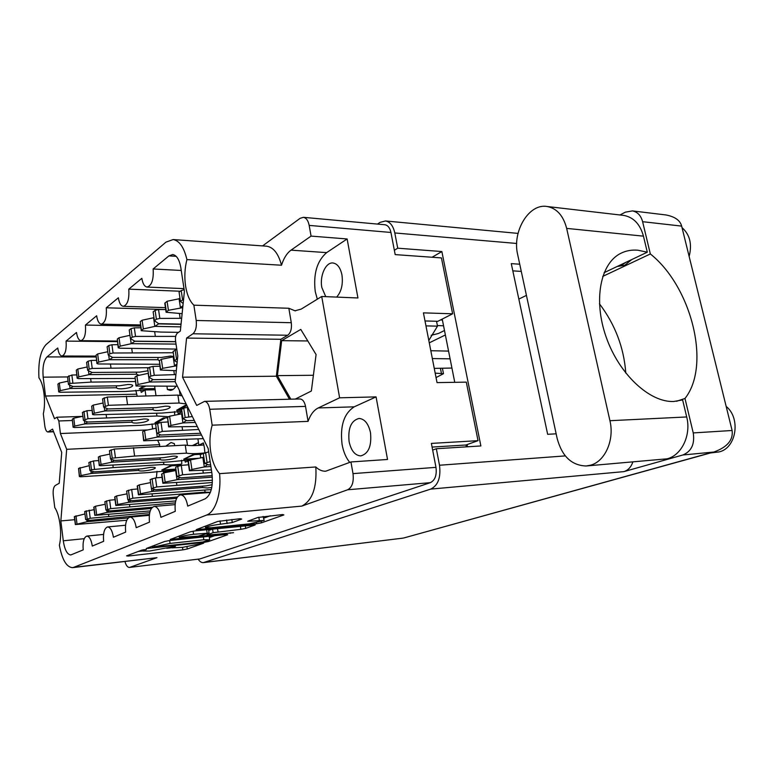 <?xml version="1.0" encoding="UTF-8"?>
<svg xmlns="http://www.w3.org/2000/svg" width="774" height="774" viewBox="0 0 774 774"><rect width="100%" height="100%" fill="white"/><g stroke="black" fill="none" stroke-linecap="round" stroke-linejoin="round"><path stroke-width="1.16" d="M336.671 297.1C341.421 291.653 343.182 284.261 341.944 274.915C340.415 267.727 337.445 263.75 333.052 262.996C325.786 261.902 319.517 275.892 321.839 287.502L325.738 296.645M370.504 432.676C368.472 423.668 364.651 418.928 359.059 418.453C351.154 420.514 347.836 428.216 349.093 441.567C351.096 450.7 354.985 455.48 360.752 455.905C368.521 453.757 371.772 446.017 370.504 432.676M209.735 409.272C208.816 404.318 207.084 401.687 204.559 401.367L299.983 398.958C302.702 399.249 304.55 401.725 305.527 406.389L209.735 409.272L212.163 425.178C209.831 433.421 209.338 442.293 210.692 451.813C212.211 461.265 215.162 468.541 219.555 473.649L315.821 466.964C318.927 469.944 322.216 471.356 325.699 471.211L350.941 461.952L353.002 473.62L435.975 467.351C436.942 475.197 435.065 480.296 430.354 482.666L199.953 558.925L129.413 567.429L199.953 558.925M384.649 224.731L384.959 224.76C387.929 225.331 389.922 227.895 390.938 232.461L309.174 225.398L311.061 236.099L347.129 238.963L357.936 297.971L321.723 296.481L339.612 397.807L376.067 396.888L354.231 406.824C343.927 413.471 339.883 426.019 342.089 444.469C343.424 451.813 345.978 457.792 349.751 462.417M321.723 296.481L301.202 309.107L294.981 310.79L288.837 308.265L291.295 322.71C291.943 328.64 290.753 332.81 287.715 335.239L280.865 339.283L276.347 376.212L289.476 399.229M266.062 246.161L266.72 246.2C273.512 247.322 278.447 253.669 281.513 265.23L186.911 259.59C184.744 268.181 184.289 276.966 185.567 285.935C186.989 294.807 189.756 301.221 193.868 305.169L288.837 308.265M317.321 299.199L315.26 291.624C313.17 273.996 316.963 260.993 326.638 252.624L291.034 250.147C286.893 253.185 283.719 258.216 281.513 265.23M249.431 523.853L264.186 520.438L247.719 521.25L257.752 517.496L282.645 514.546L283.874 514.923L261.525 522.808L256.571 523.775L196.161 529.697L217.775 521.424L240.24 518.706L241.701 519.073L232.277 522.547L220.522 524.211C212.095 525.285 207.103 526.426 205.545 527.655L210.944 527.771L249.431 523.853M233.535 532.686L208.961 534.998L207.471 534.728L213.111 532.676L240.869 529.329L245.706 528.39L255.188 524.936L195.193 530.877L190.123 531.873L170.232 539.478L233.535 532.686M197.921 438.906L198.86 445.185L203.398 442.902L204.384 447.604L204.858 452.567L200.292 454.802L200.747 457.792M315.821 466.964C316.982 487.581 312.309 500.623 301.792 506.099L347.652 489.778C352.17 487.31 353.95 481.921 353.002 473.62M301.792 506.099L206.639 515.039L73.685 567.342L156.958 557.677L129.819 567.332M206.639 515.039C215.491 511.982 221.616 492.932 219.555 473.649M204.559 401.367L196.702 405.431L182.538 377.199L186.592 338.074L192.919 333.778C195.735 331.204 196.828 326.763 196.199 320.475L291.295 322.71M193.868 305.169L196.199 320.475M186.911 259.59C184.018 247.351 179.423 240.675 173.134 239.563L165.955 242.136L46.043 344.604C40.49 350.786 38.12 361.903 38.952 377.935C43.818 383.885 46.053 401.929 43.325 413.819L44.795 425.835C45.366 429.696 46.411 431.747 47.93 431.989L52.545 429.096L61.717 452.403L59.23 483.257L55.225 485.521C53.493 487.02 52.845 490.261 53.261 495.234L54.77 507.618C59.908 514.923 62.249 533.857 59.366 545.225C62.114 559.679 66.477 567.149 72.475 567.652L73.685 567.342M72.263 420.505L58.843 420.969L60.411 433.537L66.68 449.317L60.846 520.931L63.284 540.794L84.231 538.685M58.843 420.969L56.899 417.225L54.519 418.715L45.502 396.017L43.189 377.17C42.367 367.495 43.634 360.732 47.001 356.911L96.053 356.978M165.423 307.626L123.269 306.33C120.85 305.885 119.215 303.031 118.364 297.777L106.28 307.791C106.889 317.35 105.225 322.806 101.297 324.151C99.004 323.735 97.456 320.939 96.644 315.773L85.44 325.051C86.02 334.174 84.511 339.38 80.902 340.666C78.745 340.279 77.274 337.551 76.491 332.472L66.08 341.102C66.632 349.809 65.248 354.782 61.939 356.03C59.888 355.663 58.495 352.983 57.75 348L47.001 356.911M123.269 306.33C127.575 304.946 129.413 299.209 128.774 289.147L141.845 278.321C142.735 283.661 144.457 286.574 147.021 287.057C151.752 285.625 153.784 279.588 153.126 268.975L168.906 255.894L172.766 254.54C176.724 255.314 179.423 259.725 180.845 267.785L184.405 291.314L180.342 331.079L177.401 333.13C175.804 334.629 175.185 337.203 175.543 340.86L177.797 356.04L175.166 381.785L208.148 448.446L211.95 473.611C213.237 486.633 210.973 495.041 205.149 498.824L187.724 506.119C186.399 498.92 183.999 495.157 180.536 494.838C176.23 496.337 174.479 501.833 175.282 511.324L160.905 517.342C159.667 510.366 157.432 506.728 154.22 506.419C150.291 507.85 148.705 513.085 149.469 522.14L136.214 527.684C135.053 520.912 132.973 517.38 129.984 517.09C126.394 518.454 124.953 523.456 125.659 532.106L113.42 537.233C112.317 530.664 110.382 527.239 107.596 526.949C104.296 528.245 102.981 533.044 103.639 541.316L92.29 546.076C91.255 539.701 89.445 536.372 86.843 536.092C83.795 537.33 82.595 541.926 83.215 549.869L70.782 554.958C67.174 554.523 64.668 549.801 63.284 540.794M390.938 232.461L395.185 254.607L441.432 257.916L452.626 313.799L423.426 312.86L437.029 382.608L466.306 382.133L478.032 440.667L431.379 443.405L435.975 467.351M376.067 396.888L387.532 459.475L350.941 461.952M339.612 397.807L318.23 407.956C313.809 410.181 310.422 414.661 308.071 421.366L305.527 406.389M295.252 399.084L311.351 391.025L316.082 354.569L300.776 329.414L281.678 340.657L277.392 375.642L290.84 399.191M309.174 225.398C308.197 220.6 306.281 217.9 303.437 217.33L300.118 218.307L262.57 245.909M311.061 236.099L291.034 250.147M124.953 561.547C126.056 565.455 127.546 567.41 129.413 567.429M156.958 557.677L72.475 567.652M226.347 534.466L169.487 540.542L164.639 541.49L146.267 548.514L204.017 542.371L208.574 541.49L227.72 534.737L226.347 534.466M144.148 550.42L146.383 549.521L141.69 550.159L126.549 555.867L128.3 556.042L182.858 549.859L187.269 549.008L203.639 543.174L182.635 547.334L172.07 547.866L175.495 546.289L149.566 551.03L143.122 551.059L144.148 550.42L144.041 549.646M145.87 395.785L145.057 389.98L141.255 392.408L140.733 390.019M145.057 389.98L155.148 389.796M154.684 386.555L155.971 395.572M174.45 411.584L174.779 415.135M181.967 411.681L178.204 413.819L177.652 411.429M189.688 460.278L185.296 462.126L184.793 460.037M181.542 460.278L181.822 463.82L177.614 466.171M167.823 472.082L167.629 470.747L163.566 472.73L163.12 470.766M167.629 470.747L176.066 470.195M165.917 446.066L171.035 442.525L174.344 443.628L174.634 445.621M189.649 459.998L190.356 459.959M198.86 445.185L203.901 444.924M187.492 445.408L186.611 439.448M173.086 389.419L167.416 389.516L166.961 386.381M180.148 395.601L179.365 390.27M164.098 395.408L165.085 395.379M175.94 386.245C174.227 388.964 172.302 390.348 170.174 390.377L167.416 389.516M428.806 340.454L437.494 326.154L436.536 321.268M437.494 326.154L425.971 325.883M432.086 447.072L465.977 444.992L466.345 446.859M465.977 444.992L478.032 440.667M425.013 320.958L437.842 321.307L452.626 313.799M138.207 551.475L143.113 550.924M166.826 548.282L172.041 547.702M209.357 537.62L214.659 535.714M152.72 547.199L202.904 541.955L209.677 539.778L203.804 539.759L170.048 543.425L152.72 547.199L152.565 546.047M209.677 539.778L209.164 536.305M212.357 529.116L208.699 530.461M193.568 534.283C185.537 535.318 180.787 536.392 179.336 537.504L198.173 536.14L208.641 533.141L193.568 534.283L193.113 531.167M264.186 520.438L263.073 516.471M263.808 518.116L270.426 515.745M135.779 390.241L137.153 395.969M151.965 423.968L152.662 428.893M157.848 440.696L159.686 444.663L159.512 446.395M157.016 471.308L156.358 477.839M180.303 291.237L128.774 289.147M181.251 270.465L153.126 268.975M74.73 519.693L60.846 520.931M159.686 444.663L66.68 449.317M147.582 429.957L60.411 433.537M136.33 394.198L45.502 396.017M117.387 341.624L66.08 341.102M140.568 326.125L85.44 325.051M165.423 309.532L106.28 307.791M212.163 425.178L308.071 421.366M276.347 376.212L182.538 377.199M280.865 339.283L186.592 338.074M313.393 375.274L277.392 375.642M307.81 340.966L281.678 340.657M347.129 238.963L326.638 252.624M203.852 457.289L190.501 459.882L188.024 461.227L189.427 470.756L211.399 469.924M208.661 451.793L203.31 453.641L204.771 463.394L208.709 464.913L210.625 464.797M210.876 466.499L204.297 466.945L191.923 469.46L189.427 470.756M466.122 445.737L467.312 445.669M210.141 461.585L204.771 463.394M207.596 464.487L204.413 466.925M202.982 457.337L203.93 457.744M190.501 459.882L191.923 469.46M622.664 215.288L623.902 215.433C633.635 217.33 640.156 224.237 643.455 236.157L647.296 252.198L637.911 250.215C631.807 249.673 626.156 250.679 620.961 253.243C600.372 263.112 593.029 300.128 606.206 337.212C619.171 374.335 649.812 402.693 673.835 401.474L682.62 399.916L686.702 416.954C691.375 435.017 681.73 455.199 667.198 458.808L586.653 465.938M590.649 465.164L586.17 465.987C571.618 465.503 561.934 456.273 557.116 438.307L517.671 254.578C511.972 231.59 528.913 202.991 547.276 206.523C556.893 208.448 563.356 215.733 566.655 228.388L609.931 420.708C614.624 439.971 605.055 461.42 590.649 465.164M682.039 227.653C689.895 234.628 692.256 244.226 689.141 256.436M726.157 406.398C741.095 418.395 736.316 448.223 719.065 451.929L710.474 452.954M604.107 272.68L617.633 266.266L621.88 264.979L625.847 262.367L647.296 252.198M617.091 266.527L624.87 265.201L631.729 259.58M682.823 454.996C691.434 451.416 694.907 444.063 693.243 432.927L732.107 430.489C733.346 440.058 727.25 447.237 713.812 452.035L682.823 454.996L623.883 471.627L430.721 489.1C438.074 485.453 441.006 477.51 439.497 465.242L436.323 448.736L432.656 450.081M676.515 401.271L684.98 398.475L693.243 432.927M632.803 462.097C631.052 467.128 628.082 470.311 623.883 471.627M732.107 430.489L681.652 226.105L642.614 221.693L650.344 253.959L602.733 276.395M642.614 221.693C640.92 215.52 637.515 211.921 632.406 210.905L625.324 212.182L619.955 214.978M681.652 226.105C680.182 220.397 674.947 216.681 665.969 214.959L664.818 214.814M394.353 250.283L397.73 248.193L394.798 232.955C393.211 225.853 390.115 221.857 385.5 220.967L380.034 222.38L377.46 224.083M198.163 559.186C199.779 561.624 201.501 562.766 203.349 562.621L430.721 489.1M556.158 433.817L547.653 434.301L511.275 263.624L519.741 264.224M397.73 248.193L441.867 251.55L480.867 445.95L436.323 448.736M526.426 295.378L518.832 299.093M445.369 334.978L429.27 342.843M599.453 303.795C615.175 324.606 623.95 347.71 625.798 373.126M512.814 270.861L521.279 271.413M467.525 446.782L467.099 444.595M454.754 382.317L442.225 319.082M441.867 251.55L432.086 257.249M684.98 398.475C711.354 365.318 691.521 286.622 650.344 253.959M617.633 266.266L625.847 262.367M135.382 381.543L91.109 382.104L69.941 383.449L68.489 384.533L72.901 386.478L119.428 385.781L127.923 384.475C130.893 384.465 132.499 384.842 132.741 385.607C131.725 387.329 127.942 388.413 121.383 388.838C118.47 388.848 116.845 388.49 116.516 387.755L70.153 388.5L60.266 390.638L58.708 391.905L60.053 392.254L125.533 391.47L144.912 390.067M76.713 374.887L71.866 375.051L67.502 376.822L68.489 384.533M68.054 381.147L59.308 383.043L57.915 384.098L58.708 391.905M143.084 386.429L139.252 388.906L154.974 388.587M72.979 386.478L70.153 388.5M116.516 387.755L116.39 385.829M90.674 378.796L91.109 382.104M59.308 383.043L60.266 390.638M145.193 386.449L139.252 388.906M168.732 416.731L156.938 416.006L87.955 418.686L83.428 420.359L87.81 422.024L135.102 420.359L143.79 418.995C146.77 418.918 148.385 419.218 148.608 419.895C147.534 421.472 143.635 422.536 136.911 423.068C133.95 423.155 132.325 422.865 132.035 422.198L84.908 423.91L74.759 426.058L73.114 427.238L74.459 427.519L140.974 425.352L156.571 423.697M92.019 410.452L86.92 410.704L82.392 412.407L83.428 420.359M82.895 416.277L73.753 418.221L72.282 419.208L73.114 427.238M167.31 417.844L163.304 417.97L155.032 422.739L159.386 422.565M87.568 421.936L84.908 423.91M132.035 422.198L131.919 420.476M106.144 414.7L106.551 417.67M156.542 413.229L156.938 416.006M73.753 418.221L74.759 426.058M165.326 417.912L158.612 421.685L155.032 422.739M186.128 403.931L179.075 403.041L108.408 405.305L103.639 407.085L107.992 408.943L156.416 407.579L165.394 406.176C168.384 406.127 169.999 406.456 170.222 407.163C169.09 408.885 165.026 410.007 158.022 410.549C155.003 410.607 153.368 410.278 153.126 409.562L104.877 410.965L94.322 413.21L92.551 414.487L93.896 414.796L161.96 413.064L181.929 411.4M182.132 395.862L177.904 395.108L107.305 397.052L102.545 398.862L103.639 407.085M103.097 403.002L93.257 405.102L91.68 406.166L92.551 414.487M153.126 409.562L153.029 407.675M186.757 405.218L185.383 405.247L176.52 410.355L181.755 410.181M107.77 408.856L104.877 410.965M126.375 396.201L127.497 404.376M177.904 395.108L179.075 403.041M93.257 405.102L94.322 413.21M186.902 405.508L180.168 409.301L176.52 410.355M148.376 373.31L136.872 375.777L135.034 377.015L136.011 386.003L177.362 386.216M159.85 366.228L153 366.431L149.614 367.215L147.689 368.501L148.947 377.344L153.165 379.666L175.408 379.405M175.176 381.679L149.537 382.017L138.091 384.475L136.011 386.003M435.182 373.136L443.483 373.697L436.043 377.577M175.901 374.597L154.268 375.303L150.872 376.077L148.947 377.344M153.02 379.579L149.537 382.017M173.84 370.678L174.421 374.606M136.872 375.777L138.091 384.475M173.869 356.727L161.36 359.31L159.367 360.655L160.402 370.011L176.298 370.727M176.82 349.432L173.086 351.425L174.44 360.607L177.149 362.319M430.808 350.728L448.572 351.096M176.801 365.754L162.666 368.337L160.402 370.011M451.929 368.056L434.253 368.385M432.337 358.565L450.1 358.826M177.507 358.817L174.44 360.607M176.994 363.857L174.624 365.754M173.289 356.727L173.908 356.988M161.36 359.31L162.666 368.337M148.898 367.689L92.232 368.443L89.204 369.14L87.636 370.301L91.99 372.439L139.668 372.12L148.018 370.775M96.498 360.316L91.177 360.452L88.149 361.158L86.591 362.338L87.636 370.301M87.201 366.963L77.797 369.014L76.297 370.146L77.148 378.234L78.493 378.612L134.957 378.447M139.001 375.322L136.543 374.219L89.078 374.626L78.813 376.861L77.148 378.234M92.183 372.458L89.078 374.626M136.543 374.219L136.437 372.139M110.479 364.273L110.972 367.873M77.797 369.014L78.813 376.861M173.289 352.741L113.062 353.021L109.908 353.757L108.225 355.014L112.578 357.404L161.369 357.462L170.435 356.079L173.831 356.427M117.803 344.653L111.94 344.759L108.786 345.504L107.112 346.771L108.225 355.014M107.78 351.725L97.65 353.95L96.044 355.169L96.934 363.548L98.279 363.964L159.57 364.283M159.299 360.694L158.012 359.726L109.405 359.726L98.733 362.058L96.934 363.548M158.012 359.726L157.935 357.472L112.811 357.414L109.405 359.726M131.754 348.639L132.306 352.576M97.65 353.95L98.733 362.058M140.8 327.77L134.328 327.837L131.038 328.621L129.229 329.985L130.419 338.519L134.715 341.179L175.659 341.615M129.974 335.316L119.032 337.735L117.29 339.051L118.229 347.758L119.583 348.203L176.762 349.093M176.027 344.091L131.29 343.685L120.183 346.133L118.229 347.758M175.679 336.38L135.527 336.4L132.238 337.174L130.419 338.519M175.679 341.731L134.811 341.295L131.29 343.685M154.674 331.765L155.303 336.1M119.032 337.735L120.183 346.133M153.987 317.659L142.106 320.223L140.229 321.645L141.216 330.701L160.924 332.065L178.513 332.356M165.704 309.532L158.535 309.542L155.1 310.364L153.146 311.845L154.423 320.697L158.631 323.648L181.058 324.122M180.777 326.87L154.926 326.367L143.345 328.931L141.216 330.701M444.489 330.508L438.471 333.478L431.157 335.297M437.378 325.544L443.55 325.796M181.648 318.327L159.831 318.424L156.387 319.236L154.423 320.697M181.029 324.364L158.564 323.89L154.926 326.367M179.433 313.509L180.148 318.288M142.106 320.223L143.345 328.931M180.032 298.59L167.087 301.26L164.785 303.253L166.11 312.251L182.122 313.673M184.164 289.708L181.203 290.56L179.075 292.175L180.448 301.367L183.157 303.534M182.732 307.665L168.422 310.297L166.11 312.251M442.409 320.001L440.454 319.981M183.593 299.306L180.448 301.367M182.935 305.691L180.526 307.597M179.171 298.561L180.09 298.928M167.087 301.26L168.422 310.297M176.095 470.447L163.856 472.885L161.582 474.104L162.888 483.276L212.444 480.238M188.546 464.787L181.251 465.377L175.621 467.148L176.975 476.513L181.058 477.839L212.211 475.642M212.337 477.171L177.111 479.677L165.162 482.096L162.888 483.276M211.776 472.43L182.625 474.781L176.975 476.513M179.926 477.471L177.111 479.677M202.894 470.36L203.291 473.011M163.856 472.885L165.162 482.096M211.776 487.456L207.335 487.988L202.459 487.533L151.956 491.422L140.52 493.735L138.43 494.809L211.292 489.574M212.376 482.502L156.735 486.962L151.404 488.588L155.593 489.729L206.281 485.859L212.192 484.698M162.047 477.355L155.458 477.916L150.146 479.57L151.404 488.588M150.572 482.589L139.291 484.872L137.211 485.985L138.43 494.809M154.471 489.42L151.956 491.422M202.459 487.533L202.391 486.159M176.491 482.753L176.84 485.143M139.291 484.872L140.52 493.735M137.617 488.955L131.657 489.497L126.636 491.045L127.807 499.733L132.035 500.701L177.362 497.014M127.013 493.841L116.593 495.941L114.678 496.966L115.81 505.48L175.708 500.962M176.627 498.34L128.707 502.287L117.735 504.484L115.81 505.48M210.393 492.341L205.071 492.138L152.41 496.357L132.847 498.204L127.807 499.733M130.97 500.459L128.707 502.287M152.101 494.18L152.41 496.357M204.771 490.126L205.071 492.138M116.593 495.941L117.735 504.484M165.501 505.451L169.4 505.112M115.045 499.694L109.627 500.207L104.867 501.668L105.961 510.047L110.295 510.888L152.381 507.251M105.206 504.271L95.55 506.206L93.78 507.154L94.834 515.368L150.204 510.937M151.327 508.508L107.16 512.349L94.834 515.368M175.311 502.868L110.74 508.615L105.961 510.047M109.202 510.676L107.16 512.349M129.519 504.745L129.78 506.728M95.55 506.206L96.615 514.458M182.267 413.674L169.612 416.228L167.561 417.399L168.616 426.89L197.293 426.503M187.792 407.298L183.757 408.111L181.629 409.34L183.003 418.715L187.066 420.698L194.284 420.427M195.29 422.449L183.032 422.914L170.948 425.439L168.616 426.89M192.358 416.528L185.15 417.525L183.003 418.715M186.486 420.408L183.032 422.914M181.677 413.693L182.306 413.964M169.612 416.228L170.948 425.439M156.174 428.177L144.544 430.596L142.668 431.669L143.654 440.783L203.301 438.645M167.91 421.965L161.011 422.362L155.622 424.249L156.899 433.266L161.079 435.017L200.64 433.256M201.521 435.056L157.364 437.058L145.793 439.468L143.654 440.783M198.754 429.464L162.308 431.418L156.899 433.266M160.46 434.756L157.364 437.058M182.113 426.958L182.587 430.141M144.544 430.596L145.793 439.468M203.92 453.022C196.267 453.787 190.433 453.835 186.437 453.158L134.608 456.06L112.259 458.16L110.566 459.098L114.891 460.462L163.566 457.647L172.621 456.186C175.621 456.041 177.236 456.254 177.44 456.824C176.259 458.266 172.138 459.321 165.104 460.008C162.066 460.162 160.431 459.95 160.208 459.379L111.708 462.213L101.046 464.41L99.236 465.513L100.581 465.716L168.984 461.914L190.646 459.853M203.901 444.944C195.716 445.795 189.504 445.843 185.257 445.079L114.281 449.065L109.453 450.71L110.566 459.098M109.898 454.096L99.962 456.157L98.346 457.076L99.236 465.513M160.208 459.379L160.112 457.85M201.395 454.261L192.716 454.735L183.67 459.205L198.26 458.305M114.242 460.259L111.708 462.213M133.467 447.72L134.608 456.06M185.257 445.079L186.437 453.158M99.962 456.157L101.046 464.41M194.409 454.638L183.67 459.205M193.587 445.621L198.473 442.602M181.048 464.197C173.589 464.971 167.852 465.058 163.846 464.487L113.207 467.612L91.487 469.741L89.919 470.611L94.283 471.821L141.816 468.802L150.572 467.38C153.571 467.215 155.177 467.399 155.39 467.941C154.258 469.267 150.32 470.263 143.558 470.94C140.578 471.105 138.952 470.931 138.681 470.399L91.322 473.446L81.067 475.546L79.383 476.571L80.728 476.755L147.573 472.643L170.251 470.573M98.588 460.578L93.451 460.965L88.865 462.513L89.919 470.611M89.281 465.667L78.542 468.434L79.383 476.571M178.697 465.348L170.193 465.861L161.756 470.031L175.901 469.083M93.625 471.637L91.322 473.446M138.681 470.399L138.575 469.005M112.888 465.203L113.207 467.612M163.527 462.242L163.846 464.487M80.051 467.573L81.067 475.546M171.847 465.764L161.756 470.031M149.721 512.707L90.219 518.27L85.682 519.615L90.007 520.341L149.411 514.487M94.109 509.669L84.656 511.527L85.682 519.615M84.966 513.955L74.343 516.626L75.339 524.569L126.752 520.244M128.232 517.951L87.133 521.705L75.339 524.569M88.981 520.167L87.133 521.705M108.534 514.555L108.766 516.374M75.987 515.755L76.984 523.727M430.354 482.666L347.652 489.778M173.066 546.444L173.173 547.189M186.94 546.754L187.269 549.008M182.5 547.353L182.858 549.859M128.194 555.248L128.3 556.042M208.429 540.513L208.574 541.49M203.93 541.819L204.017 542.371M148.202 547.702L148.308 548.514M203.378 536.924L203.804 539.759M169.632 540.533L170.048 543.425M154.752 545.225L154.906 546.376M245.3 525.73L245.706 528.39M240.395 526.233L240.869 529.329M217.523 528.584L217.997 531.728M212.579 529.097L213.111 532.676M207.306 533.634L207.471 534.728M230.12 532.754L230.207 533.334M172.157 538.656L172.283 539.497M206.658 529.697L207.122 532.86M231.813 519.528L232.277 522.547M226.588 520.041L227.121 523.553M220.01 520.854L220.522 524.211M258.826 517.187L259.319 520.322M249.47 520.496L249.596 521.299M261.351 521.705L261.525 522.808M256.417 522.818L256.571 523.775M198.086 528.865L198.212 529.745M176.172 256.339L168.906 255.894M67.522 376.938L43.189 377.17M48.636 431.747L53.512 431.553M287.715 335.239L192.919 333.778M354.231 406.824L318.23 407.956M202.865 457.357L204.297 466.945M205.584 452.529L207.055 462.31M188.334 460.946L189.736 470.486M713.812 452.035L403.97 537.92L710.842 452.732M439.497 465.242L565.32 455.896M516.693 243.462L394.798 232.955M204.017 562.475L402.78 538.153L203.349 562.621M686.702 416.954L609.931 420.708M643.455 236.157L566.655 228.388M69.612 385.026L70.057 388.519M68.954 375.719L69.941 383.449M71.866 375.051L72.853 382.782M57.915 384.098L58.863 391.673M84.405 420.737L84.821 423.929M83.921 411.381L84.956 419.353M86.92 410.704L87.955 418.686M72.282 419.208L73.278 427.025M104.296 407.366L104.78 410.984M104.19 397.749L105.293 406.002M107.305 397.052L108.408 405.305M91.68 406.166L92.735 414.245M440.425 368.269L441.383 373.155M148.192 373.339L149.43 382.037M149.614 367.215L150.872 376.077M153 366.431L154.268 375.303M135.034 377.015L136.243 385.684M173.183 356.746L174.508 365.783M175.176 350.022L176.54 359.233M159.367 360.655L160.663 369.653M88.468 370.707L88.981 374.645M88.149 361.158L89.204 369.14M91.177 360.452L92.232 368.443M76.297 370.146L77.313 377.973M108.699 355.266L109.308 359.746M108.786 345.504L109.908 353.757M111.94 344.759L113.062 353.021M96.044 355.169L97.118 363.258M130.467 338.548L131.193 343.704M131.038 328.621L132.238 337.174M134.328 327.837L135.527 336.4M117.29 339.051L118.441 347.42M153.562 317.679L154.819 326.386M155.1 310.364L156.387 319.236M158.535 309.542L159.831 318.424M140.229 321.645L141.458 330.324M179.055 298.58L180.41 307.626M181.203 290.56L182.587 299.78M165.055 302.808L166.381 311.816M175.669 470.486L176.994 479.696M177.71 466.122L179.075 475.526M181.251 465.377L182.625 474.781M161.853 473.862L163.159 483.044M151.452 488.597L151.849 491.451M152.072 478.632L153.339 487.678M155.458 477.916L156.735 486.962M137.453 485.772L138.662 494.605M128.271 499.84L128.61 502.307M128.416 490.174L129.597 498.882M131.657 489.497L132.847 498.204M114.891 496.773L116.023 505.296M106.783 510.201L107.064 512.369M106.512 500.865L107.625 509.263M109.627 500.207L110.74 508.615M93.964 506.989L95.028 515.203M181.571 413.713L182.925 422.943M183.757 408.111L185.15 417.525M187.347 407.317L188.75 416.731M167.561 417.399L168.896 426.58M155.99 428.196L157.257 437.078M157.586 423.117L158.873 432.173M161.011 422.362L162.308 431.418M142.668 431.669L143.896 440.522M111.224 459.301L111.611 462.233M111.137 449.752L112.259 458.16M114.281 449.065L115.413 457.482M98.346 457.076L99.43 465.309M90.897 470.882L91.226 473.465M90.432 461.623L91.487 469.741M93.451 460.965L94.515 469.092M78.542 468.434L79.558 476.387M86.794 519.809L87.046 521.724M86.185 510.782L87.22 518.89M89.174 510.153L90.219 518.27M74.507 516.481L75.504 524.424M295.542 310.809L294.981 310.79M142.958 549.83L143.122 551.059M171.896 546.657L172.07 547.866M152.323 546.144L152.488 547.344M206.881 533.789L207.064 534.979M179.123 536.024L179.336 537.504M208.554 529.503L209.057 532.889M205.323 526.126L205.545 527.655M183.999 288.625L147.195 287.067M210.354 492.438L180.536 494.838M175.088 504.629L154.22 506.419M149.314 515.329L129.984 517.09M125.543 525.236L107.596 526.949M103.561 534.428L86.843 536.092M95.937 356.098L61.939 356.03M117.309 341.053L80.902 340.666M140.394 324.935L101.297 324.151M53.599 431.766L47.93 431.989M82.257 416.412L56.899 417.225M266.72 246.2L173.134 239.563M303.437 217.33L384.959 224.76M402.025 538.298L403.97 537.92M632.406 210.905L665.969 214.959M518.038 233.4L385.5 220.967M623.902 215.433L547.276 206.523M442.409 368.231L443.483 373.697M197.689 442.989L192.416 445.621"/></g></svg>
